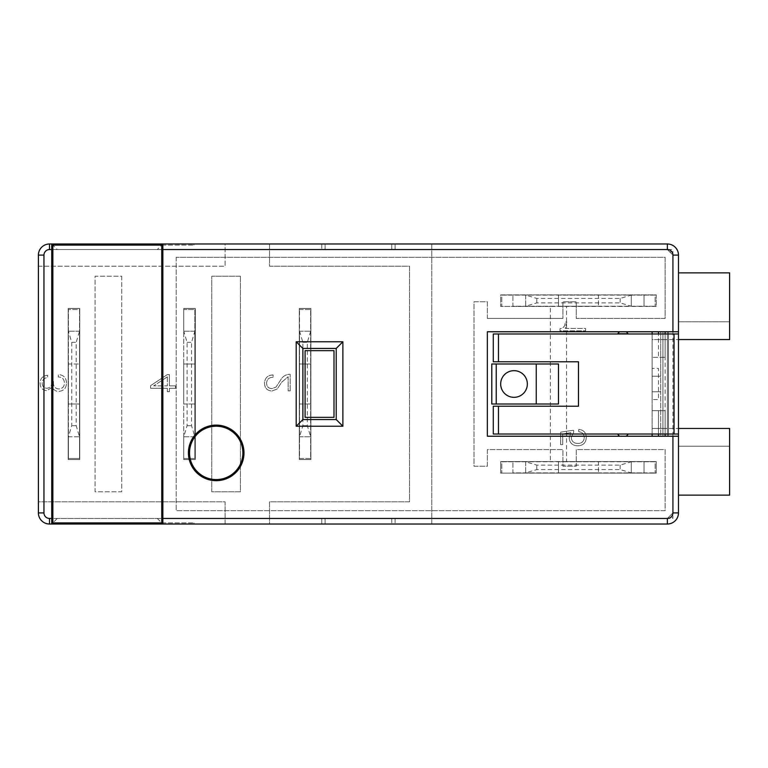 <?xml version="1.0" encoding="UTF-8"?>
<svg xmlns="http://www.w3.org/2000/svg" width="768" height="768" viewBox="0 0 768 768"><rect width="100%" height="100%" fill="white"/><g stroke="black" fill="none" stroke-linecap="round" stroke-linejoin="round"><path stroke-width="0.58" stroke-dasharray="3.84 2.88" d="M658.483 331.766L665.146 331.766L658.483 331.766L658.483 357.331L658.483 333.994L652.109 333.994L652.109 434.006L658.483 434.006L658.483 410.669L658.483 436.234L665.146 436.234L665.146 410.669L652.109 410.669L665.146 410.669L665.146 428.448L652.109 428.448L652.109 436.234L662.928 436.234L662.928 331.766L652.109 331.766L652.109 339.552L665.146 339.552L665.146 331.766L487.344 331.766L487.344 436.234L665.146 436.234L665.146 428.448L678.48 428.448L678.48 272.87L678.48 339.552L729.6 339.552L729.6 272.87L678.48 272.87M188.419 452.899A27.782 27.782 0 0 0 216.202 480.682A27.782 27.782 0 0 0 243.984 452.899A27.782 27.782 0 0 0 216.202 425.117A27.782 27.782 0 0 0 188.419 452.899M189.533 452.899A26.669 26.669 0 0 1 216.202 426.23A26.669 26.669 0 0 1 242.87 452.899A26.669 26.669 0 0 1 216.202 479.568A26.669 26.669 0 0 1 189.533 452.899M514.013 370.666A13.334 13.334 0 0 0 500.678 384A13.334 13.334 0 0 0 514.013 397.334A13.334 13.334 0 0 0 527.347 384A13.334 13.334 0 0 0 514.013 370.666M525.686 295.104L501.792 295.104L501.792 306.211L501.792 295.104L644.035 295.104L644.035 306.211L512.909 306.211L512.909 295.104L512.909 306.211L631.258 306.211L620.141 302.88L536.794 302.88L525.686 306.211L525.686 295.104L536.794 298.435L620.141 298.435L631.258 295.104L525.686 295.104L525.686 306.211M525.686 461.789L501.792 461.789L501.792 472.896L501.792 461.789L644.035 461.789L644.035 472.896L512.909 472.896L512.909 461.789L512.909 472.896L631.258 472.896L620.141 469.565L536.794 469.565L525.686 472.896L525.686 461.789L536.794 465.12L620.141 465.12L631.258 461.789L525.686 461.789L525.686 472.896M550.378 306.432L500.678 306.432L500.678 294.874L656.256 294.874L656.256 306.432L566.554 306.432L566.554 461.568L656.256 461.568L656.256 473.126L500.678 473.126L500.678 461.568L550.378 461.568L550.378 306.432L566.554 306.432M183.754 436.781L183.754 331.219L194.861 331.219L194.861 309.542L183.754 309.542L183.754 308.438L195.312 308.438L195.312 459.562L183.754 459.562L183.754 458.458L194.861 458.458L194.861 331.219L191.53 342.326L191.53 425.674L194.861 436.781L183.754 436.781L187.085 425.674L187.085 342.326L183.754 331.219L183.754 308.438L195.312 308.438L195.312 459.562L183.754 459.562L183.754 309.542L194.861 309.542L194.861 458.458L183.754 458.458L183.754 436.781L194.861 436.781M68.179 308.438L79.738 308.438L79.738 459.562L68.179 459.562L68.179 308.438L79.738 308.438L79.738 459.562L68.179 459.562L68.179 308.438M79.517 331.219L68.4 331.219L79.517 331.219L79.517 309.542L68.4 309.542L68.4 458.458L79.517 458.458L79.517 331.219L76.186 342.326L76.186 425.674L79.517 436.781L68.4 436.781L71.741 425.674L71.741 342.326L68.4 331.219L68.4 436.781L79.517 436.781M68.4 331.219L68.4 309.542L79.517 309.542L79.517 458.458L68.4 458.458L68.4 436.781M391.776 249.542L325.104 249.542L325.104 243.984L391.776 243.984L391.776 249.542L325.104 249.542L325.104 243.984L391.776 243.984L391.776 249.542M325.104 518.458L391.776 518.458L325.104 518.458L325.104 524.016L325.104 518.458M49.517 524.016A11.117 11.117 0 0 1 38.4 512.909L38.4 501.792L225.091 501.792L225.091 524.016L49.517 524.016M38.4 266.208L38.4 255.091A11.117 11.117 0 0 1 49.517 243.984L225.091 243.984L225.091 266.208L38.4 266.208L38.4 501.792L225.091 501.792L225.091 524.016L269.539 524.016L269.539 501.792L409.555 501.792L409.555 266.208L269.539 266.208L269.539 243.984L431.779 243.984L431.779 524.016L269.539 524.016L269.539 501.792L409.555 501.792L409.555 266.208L269.539 266.208L269.539 243.984L225.091 243.984L225.091 266.208L38.4 266.208M169.392 388.272L175.546 388.272L175.546 385.882L169.392 385.882L169.392 374.592L167.309 374.592L150.586 385.661L150.586 388.272L167.338 388.272L167.338 391.69L169.392 391.69L169.392 388.272L175.546 388.272L175.546 385.882L169.392 385.882L169.392 374.592L167.309 374.592L150.586 385.661L150.586 388.272L167.338 388.272L167.338 391.69L169.392 391.69L169.392 388.272M121.747 276.211L121.747 491.789L95.078 491.789L95.078 276.211L121.747 276.211L121.747 491.789L95.078 491.789L95.078 276.211L121.747 276.211M66.461 383.011C66.288 377.712 63.571 374.909 58.33 374.592L58.262 376.992C62.122 377.098 64.166 379.046 64.406 382.848C64.387 386.688 62.496 388.723 58.723 388.954C54.97 388.531 53.222 386.333 53.462 382.349L53.491 381.226L51.696 381.206L51.754 382.147C51.946 385.814 50.304 387.859 46.848 388.272C43.834 387.994 42.269 386.304 42.182 383.222C42.317 379.718 44.131 377.875 47.654 377.674L47.654 375.283C42.806 375.686 40.301 378.326 40.128 383.203C40.176 387.734 42.403 390.221 46.8 390.662L52.426 387.072C53.53 389.981 55.67 391.402 58.848 391.354C63.83 390.902 66.374 388.128 66.461 383.011C66.288 377.712 63.571 374.909 58.33 374.592L58.262 376.992C62.122 377.098 64.166 379.046 64.406 382.848C64.387 386.688 62.496 388.723 58.723 388.954C54.97 388.531 53.222 386.333 53.462 382.349L53.491 381.226L51.696 381.206L51.754 382.147C51.946 385.814 50.304 387.859 46.848 388.272C43.834 387.994 42.269 386.304 42.182 383.222C42.317 379.718 44.131 377.875 47.654 377.674L47.654 375.283C42.806 375.686 40.301 378.326 40.128 383.203C40.176 387.734 42.403 390.221 46.8 390.662L52.426 387.072C53.53 389.981 55.67 391.402 58.848 391.354C63.83 390.902 66.374 388.128 66.461 383.011M167.338 376.848L167.338 385.882L153.667 385.882L167.338 376.848L167.338 385.882L153.667 385.882L167.338 376.848M290.179 390.864L290.179 374.294L289.411 374.256C285.254 374.659 282.211 376.79 280.262 380.65L276.01 387.072L271.997 388.618C268.55 388.464 266.746 386.659 266.582 383.213C266.88 379.296 269.05 377.338 273.082 377.328L273.082 374.938C267.686 375.158 264.835 377.933 264.538 383.251C264.701 388.09 267.168 390.672 271.949 391.008L277.238 388.973L281.683 382.234L288.125 376.752L288.125 390.864L290.179 390.864L290.179 374.294L289.411 374.256C285.254 374.659 282.211 376.79 280.262 380.65L276.01 387.072L271.997 388.618C268.55 388.464 266.746 386.659 266.582 383.213C266.88 379.296 269.05 377.338 273.082 377.328L273.082 374.938C267.686 375.158 264.835 377.933 264.538 383.251C264.701 388.09 267.168 390.672 271.949 391.008L277.238 388.973L281.683 382.234L288.125 376.752L288.125 390.864L290.179 390.864M586.301 437.51C586.118 432.624 583.613 429.917 578.774 429.398L578.755 431.789C582.288 432.125 584.122 434.074 584.246 437.635C583.939 441.456 581.827 443.386 577.901 443.414C573.84 443.395 571.622 441.418 571.258 437.472L573.648 432.24L573.648 430.214L560.65 432.154L560.65 444.672L562.704 444.672L562.704 433.882L570.95 432.634L569.203 437.856C569.635 443.011 572.467 445.661 577.709 445.814C583.094 445.613 585.955 442.838 586.301 437.51C586.118 432.624 583.613 429.917 578.774 429.398L578.755 431.789C582.288 432.125 584.122 434.074 584.246 437.635C583.939 441.456 581.827 443.386 577.901 443.414C573.84 443.395 571.622 441.418 571.258 437.472L573.648 432.24L573.648 430.214L560.65 432.154L560.65 444.672L562.704 444.672L562.704 433.882L570.95 432.634L569.203 437.856C569.635 443.011 572.467 445.661 577.709 445.814C583.094 445.613 585.955 442.838 586.301 437.51M585.61 330.845L585.61 328.454L565.219 328.454L566.813 321.955L565.094 322.118C565.325 325.968 563.616 328.166 559.968 328.704L559.958 330.845L585.61 330.845L585.61 328.454L565.219 328.454L566.813 321.955L565.094 322.118C565.325 325.968 563.616 328.166 559.968 328.704L559.958 330.845L585.61 330.845M240.422 276.211L240.422 491.789L211.757 491.789L211.757 276.211L240.422 276.211L240.422 491.789L211.757 491.789L211.757 276.211L240.422 276.211M391.776 518.458L391.776 524.016L391.776 518.458M325.104 524.016L391.776 524.016L325.104 524.016M431.779 243.984L431.779 524.016L667.373 524.016A11.117 11.117 0 0 0 678.48 512.909L678.48 255.091A11.117 11.117 0 0 0 667.373 243.984L431.779 243.984M678.48 333.994L678.48 434.006L678.48 333.994L674.035 333.994L674.035 434.006L678.48 434.006M678.48 428.448L678.48 339.552L652.109 339.552L652.109 428.448L678.48 428.448L678.48 495.13L678.48 428.448L729.6 428.448L729.6 446.227L678.48 446.227L729.6 446.227L729.6 495.13L678.48 495.13M566.554 461.568L550.378 461.568M500.678 461.568L656.256 461.568L656.256 473.126L500.678 473.126L500.678 461.568M656.256 306.432L500.678 306.432L500.678 294.874L656.256 294.874L656.256 306.432M310.877 459.562L299.318 459.562L299.318 308.438L310.877 308.438L310.877 459.562L299.318 459.562L299.318 308.438L310.877 308.438L310.877 459.562M321.773 524.016L395.117 524.016L321.773 524.016L321.773 518.458L395.117 518.458L321.773 518.458L321.773 524.016M71.741 524.016L193.978 524.016L71.741 524.016L71.741 522.902L193.978 522.902L71.741 522.902L71.741 524.016M395.117 243.984L321.773 243.984L395.117 243.984L395.117 249.542L321.773 249.542L395.117 249.542L395.117 243.984M71.741 243.984L193.978 243.984L71.741 243.984L71.741 245.098L193.978 245.098L71.741 245.098L71.741 243.984M299.549 309.542L310.656 309.542L310.656 458.458L299.549 458.458L299.549 436.781L302.88 425.674L302.88 342.326L299.549 331.219L299.549 309.542L299.549 458.458L310.656 458.458L310.656 309.542L299.549 309.542M68.4 404.006L79.517 404.006L79.517 363.994L79.517 404.006L68.4 404.006L68.4 363.994L79.517 363.994L68.4 363.994L68.4 404.006M71.741 342.326L76.186 342.326M76.186 425.674L71.741 425.674M183.754 363.994L183.754 404.006L183.754 363.994L194.861 363.994L194.861 404.006L194.861 363.994L183.754 363.994M183.754 404.006L194.861 404.006L183.754 404.006M187.085 342.326L191.53 342.326M183.754 331.219L194.861 331.219M187.085 425.674L191.53 425.674M193.978 522.902L193.978 524.016L193.978 522.902M729.6 321.773L678.48 321.773L729.6 321.773M193.978 245.098L193.978 243.984L193.978 245.098M678.48 331.766L665.146 331.766L665.146 357.331L652.109 357.331L665.146 357.331L665.146 339.552L678.48 339.552M395.117 518.458L395.117 524.016L395.117 518.458M321.773 243.984L321.773 249.542L321.773 243.984M161.75 245.098L52.848 245.098L57.293 249.542L161.75 249.542L161.75 245.098L157.306 249.542M52.848 522.902L161.75 522.902L161.75 518.458L52.848 518.458L52.848 522.902L57.293 518.458M157.306 518.458L161.75 522.902M161.75 518.458L161.75 249.542M52.848 245.098L52.848 249.542L57.293 249.542M52.848 249.542L52.848 518.458M302.88 419.558L302.88 348.442L336.221 348.442L336.221 419.558L302.88 419.558M487.344 318.432L487.344 301.766L474.01 301.766L474.01 466.234L487.344 466.234L487.344 449.568L562.915 449.568L562.915 466.234L576.25 466.234L576.25 449.568L665.146 449.568L665.146 510.682L176.198 510.682L665.146 510.682L665.146 449.568L576.25 449.568L576.25 466.234L562.915 466.234L562.915 449.568L487.344 449.568L487.344 466.234L474.01 466.234L474.01 301.766L487.344 301.766L487.344 318.432L562.915 318.432L487.344 318.432M176.198 257.318L176.198 510.682L176.198 257.318L665.146 257.318L665.146 318.432L576.25 318.432L576.25 301.766L562.915 301.766L562.915 318.432L562.915 301.766L576.25 301.766L576.25 318.432L665.146 318.432L665.146 257.318L176.198 257.318M305.098 417.341L333.994 417.341L333.994 350.659L305.098 350.659L305.098 417.341M493.277 361.776L578.467 361.776L578.467 406.224L493.277 406.224M652.109 333.994L493.277 333.994M558.47 404.006L558.47 363.994L491.789 363.994L491.789 404.006L558.47 404.006M652.109 434.006L493.277 434.006M658.483 434.006L665.146 434.006L665.146 333.994L674.035 333.994M665.146 434.006L674.035 434.006M51.734 243.984L51.734 249.542L162.864 249.542L162.864 518.458L51.734 518.458L51.734 524.016M51.734 249.542L51.734 518.458M658.483 333.994L665.146 333.994M658.483 436.234L678.48 436.234M162.864 524.016L162.864 518.458M162.864 249.542L162.864 243.984M631.258 461.789L655.142 461.789L655.142 472.896L655.142 461.789L644.035 461.789L644.035 472.896L655.142 472.896L631.258 472.896L631.258 461.789L631.258 472.896M620.141 465.12L620.141 469.565M536.794 469.565L536.794 465.12M558.47 461.789L558.47 472.896L598.474 472.896L558.47 472.896L558.47 461.789L598.474 461.789L598.474 472.896L598.474 461.789L558.47 461.789M631.258 295.104L655.142 295.104L655.142 306.211L655.142 295.104L644.035 295.104L644.035 306.211L655.142 306.211L631.258 306.211L631.258 295.104L631.258 306.211M620.141 298.435L620.141 302.88M536.794 302.88L536.794 298.435M558.47 295.104L558.47 306.211L598.474 306.211L558.47 306.211L558.47 295.104L598.474 295.104L598.474 306.211L598.474 295.104L558.47 295.104M310.656 363.994L310.656 404.006L310.656 363.994L299.549 363.994L299.549 404.006L299.549 363.994L310.656 363.994M299.549 331.219L310.656 331.219L299.549 331.219L299.549 436.781L310.656 436.781L299.549 436.781M299.549 404.006L310.656 404.006L299.549 404.006M310.656 331.219L307.325 342.326L307.325 425.674L310.656 436.781M302.88 342.326L307.325 342.326M302.88 425.674L307.325 425.674M672.922 255.091L672.922 249.542L667.373 249.542L672.922 255.091L670.147 252.317L672.922 249.542M670.147 252.317L667.373 249.542M662.928 436.234L662.928 331.766L660.701 331.766L660.701 376.224L652.109 376.224L652.109 391.776L660.701 391.776L660.701 436.234L668.477 436.234L668.477 331.766L672.922 331.766L667.373 331.766L667.373 436.234L662.928 436.234L662.928 331.766L667.373 331.766L667.373 436.234L672.922 436.234L672.922 331.766M652.109 331.766L652.109 436.234L660.701 436.234L660.701 331.766L652.109 331.766L652.109 376.224L660.701 376.224L660.701 391.776L652.109 391.776L652.109 436.234M672.922 436.234L668.477 436.234L668.477 331.766L662.928 331.766M667.373 518.458L670.147 515.683L672.922 518.458L672.922 512.909L667.373 518.458L672.922 518.458M670.147 515.683L672.922 512.909M652.109 368.438L652.109 399.562L652.109 368.438L658.483 368.438L658.483 399.562L652.109 399.562L658.483 399.562L658.483 368.438L652.109 368.438"/><path stroke-width="1.15" d="M628.013 434.006L617.827 434.006M619.747 436.234A5.894 5.894 0 0 1 617.827 434.227M626.093 331.766A5.894 5.894 0 0 1 628.013 333.773L617.827 333.773A5.894 5.894 0 0 1 619.747 331.766M188.419 452.899A27.782 27.782 0 0 0 216.202 480.682A27.782 27.782 0 0 0 243.984 452.899A27.782 27.782 0 0 0 216.202 425.117A27.782 27.782 0 0 0 188.419 452.899M189.533 452.899A26.669 26.669 0 0 1 216.202 426.23A26.669 26.669 0 0 1 242.87 452.899A26.669 26.669 0 0 1 216.202 479.568A26.669 26.669 0 0 1 189.533 452.899M514.013 370.666A13.334 13.334 0 0 0 500.678 384A13.334 13.334 0 0 0 514.013 397.334A13.334 13.334 0 0 0 527.347 384A13.334 13.334 0 0 0 514.013 370.666M52.848 249.542L49.517 249.542A5.558 5.558 0 0 0 43.958 255.091L43.958 512.909A5.558 5.558 0 0 0 49.517 518.458L51.734 518.458L51.734 524.016L49.517 524.016A11.117 11.117 0 0 1 38.4 512.909L38.4 255.091A11.117 11.117 0 0 1 49.517 243.984L51.734 243.984L51.734 518.458L52.848 518.458M678.48 331.766L672.922 331.766L672.922 255.091A5.558 5.558 0 0 0 667.373 249.542L162.864 249.542L162.864 243.984L667.373 243.984A11.117 11.117 0 0 1 678.48 255.091L678.48 512.909A11.117 11.117 0 0 1 667.373 524.016L162.864 524.016L162.864 249.542L161.75 249.542M51.734 524.016L162.864 524.016M162.864 243.984L51.734 243.984M678.48 272.87L729.6 272.87L729.6 339.552L678.48 339.552M678.48 428.448L729.6 428.448L729.6 495.13L678.48 495.13M161.75 245.098L52.848 245.098L52.848 522.902L161.75 522.902L161.75 245.098M491.789 363.994L496.234 363.994L496.234 404.006L491.789 404.006L491.789 363.994M496.234 404.006L536.246 404.006L536.246 363.994L496.234 363.994M536.246 363.994L558.47 363.994L558.47 404.006L536.246 404.006M302.88 348.442L302.88 419.558L336.221 419.558L336.221 348.442L302.88 348.442L296.208 341.77L342.883 341.77L342.883 426.23L336.221 419.558M678.48 434.006L498.461 434.006L498.461 406.224L578.467 406.224L578.467 361.776L498.461 361.776L498.461 333.994L493.277 333.994L493.277 361.776L498.461 361.776M674.035 434.006L674.035 333.994L678.48 333.994M674.035 333.994L498.461 333.994M336.221 348.442L342.883 341.77M342.883 426.23L296.208 426.23L296.208 341.77M296.208 426.23L302.88 419.558M498.461 406.224L493.277 406.224L493.277 434.006L498.461 434.006M161.75 518.458L667.373 518.458A5.558 5.558 0 0 0 672.922 512.909L672.922 436.234L678.48 436.234M652.109 333.994L652.109 331.766M658.483 331.766L658.483 333.994M665.146 333.994L665.146 331.766M658.483 434.006L658.483 436.234M665.146 436.234L665.146 434.006M672.922 331.766L487.344 331.766L487.344 436.234L672.922 436.234M628.013 434.227A5.894 5.894 0 0 1 626.093 436.234M652.109 436.234L652.109 434.006M305.098 350.659L305.098 417.341L333.994 417.341L333.994 350.659L305.098 350.659M49.517 518.458L49.517 524.016A11.117 11.117 0 0 1 38.4 512.909L43.958 512.909M43.958 255.091L38.4 255.091A11.117 11.117 0 0 1 49.517 243.984L49.517 249.542M667.373 249.542L667.373 243.984A11.117 11.117 0 0 1 678.48 255.091L672.922 255.091M672.922 512.909L678.48 512.909A11.117 11.117 0 0 1 667.373 524.016L667.373 518.458"/></g></svg>
